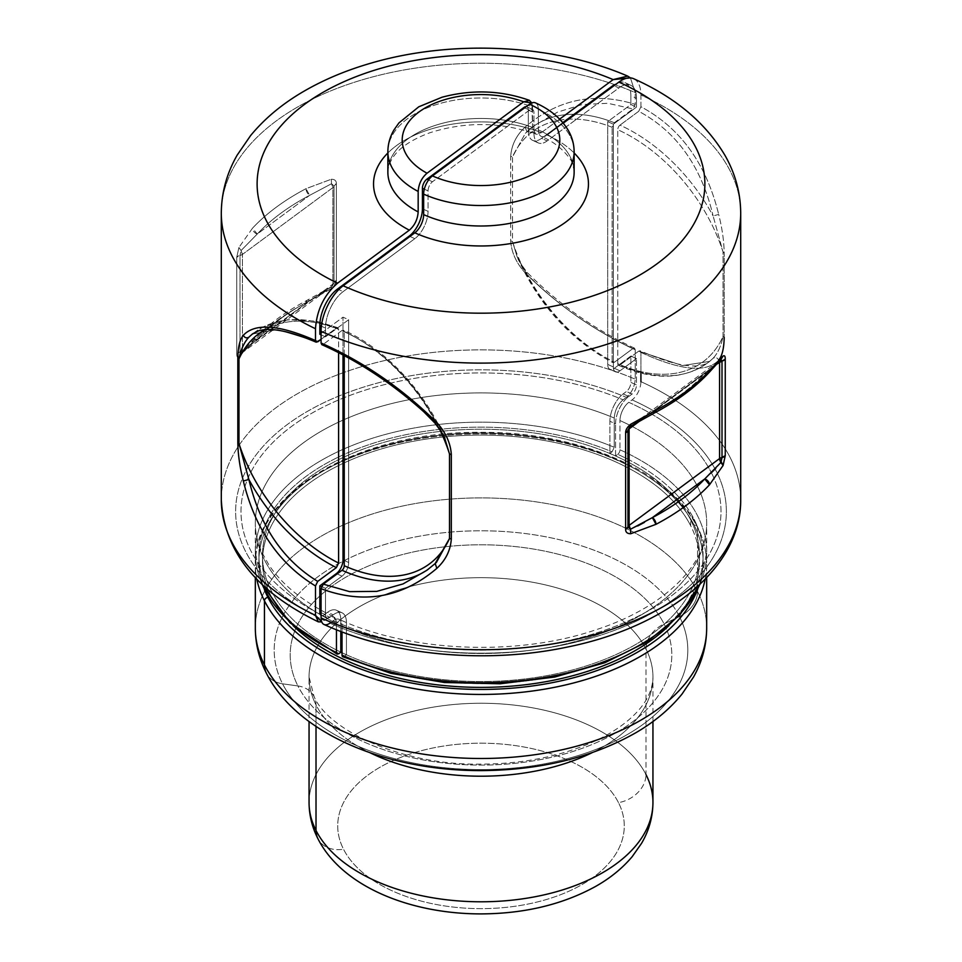 <?xml version="1.0" encoding="UTF-8"?>
<svg xmlns="http://www.w3.org/2000/svg" width="962" height="962" viewBox="0 0 962 962"><rect width="100%" height="100%" fill="white"/><g stroke="black" fill="none" stroke-linecap="round" stroke-linejoin="round"><path stroke-width="0.72" stroke-dasharray="4.81 3.61" d="M242.436 350.926L332.9 284.103L332.9 187.578L242.436 254.413L242.436 350.926L242.436 254.413A5.375 3.102 180 0 1 239.995 255.423L239.995 351.948A5.375 3.102 0 0 0 242.436 350.926L239.995 351.948L241.39 353.343A5.375 3.451 53.5 0 1 241.065 353.547L242.436 350.926A5.375 3.451 53.5 0 1 241.39 353.343L257.239 339.345L309.632 300.637L331.529 286.712A5.375 3.451 -126.5 0 0 331.866 286.508A5.375 3.451 -126.5 0 0 332.9 284.103L242.436 350.926M240.284 353.523L241.065 353.547L239.995 351.948L239.995 255.423L242.436 254.413L332.9 187.578L332.9 284.103L331.529 286.712L332.9 284.103A5.375 3.102 0 0 0 334.018 282.491L334.018 185.979A5.375 3.102 180 0 1 332.9 187.578L334.018 185.979L331.529 183.73L332.9 187.578A5.375 3.451 -126.5 0 0 331.529 183.73L309.632 195.346L257.239 234.043L241.065 250.553A5.375 3.451 53.5 0 1 242.436 254.413L241.065 250.553L239.995 255.423L241.065 250.553L238.913 247.487L236.748 257.299L239.995 255.423A5.375 3.102 0 0 0 236.748 257.299L236.748 353.812A5.375 3.102 180 0 1 239.995 351.948L236.748 353.812C236.712 356.758 237.434 357.804 238.913 356.95L240.055 354.341L241.065 353.547L239.526 356.373L252.513 342.256L253.319 340.055L257.239 339.345L241.065 353.547M241.39 353.343L331.866 286.508L309.632 300.637A254.329 146.837 0 0 0 257.239 339.345A5.375 3.86 -136.9 0 0 253.319 340.055A5.375 3.86 -136.9 0 0 252.513 342.256A259.704 149.94 180 0 1 306.012 302.741A5.375 2.958 62.2 0 1 307.131 300.276A5.375 2.958 62.2 0 1 309.632 300.637L307.131 300.276L306.012 302.741L331.289 288.708L331.397 286.784L331.289 288.708C334.716 285.93 336.411 283.105 336.375 280.219L331.529 286.712M336.375 280.219L336.375 183.694A5.375 3.102 0 0 0 334.018 185.979L334.018 282.491A5.375 3.102 180 0 1 336.375 280.219L334.091 286.099L332.118 288.107L306.012 302.741A259.704 149.94 0 0 0 252.513 342.256L238.913 356.95C237.434 357.804 236.712 356.758 236.748 353.812L236.748 257.299L238.913 247.487L241.065 250.553L257.239 234.043A254.329 146.837 180 0 1 309.632 195.346L331.529 183.73L334.018 185.979L336.375 183.694C336.411 180.76 334.716 179.269 331.289 179.245L331.529 183.73L331.289 179.245L306.012 188.672L309.632 195.346A5.375 2.958 62.2 0 1 306.012 188.672A259.704 149.94 0 0 0 252.513 228.186A5.375 3.86 -136.9 0 0 257.239 234.043L309.632 195.346A254.329 146.837 0 0 0 257.239 234.043L252.513 228.186L238.913 247.487L252.513 228.186A259.704 149.94 180 0 1 306.012 188.672L331.289 179.245C334.716 179.269 336.411 180.76 336.375 183.694L336.375 280.219M309.632 300.637L257.239 339.345A254.329 146.837 180 0 1 309.632 300.637M525.144 272.835L527.176 272.45L526.815 274.158L517.123 256.722L512.493 241.45L510.69 241.017C511.459 252.381 516.269 262.987 525.144 272.835C557.744 305.243 594.432 330.892 635.221 349.783L634.499 348.148L633.008 348.484L614.321 362.289A146.861 94.48 53.5 0 1 526.815 274.158C558.357 305.519 593.758 330.291 633.008 348.484C593.758 330.291 558.357 305.519 526.815 274.158A146.861 94.48 -126.5 0 0 614.321 362.289L612.818 362.614L612.121 360.99A143.278 92.184 53.5 0 1 512.493 241.45L512.493 156.926L525.336 133.309L526.923 131.806L525.144 127.092C516.269 135.341 511.459 145.142 510.69 156.505L512.493 156.926A3.583 2.068 0 0 0 510.69 156.505L510.69 241.017A3.583 2.068 180 0 1 512.493 241.45L517.123 256.722L526.815 274.158L527.176 272.45L525.144 272.835C516.281 262.987 511.459 252.381 510.69 241.017L510.69 156.505C511.459 145.142 516.269 135.341 525.144 127.092L526.815 131.89A146.861 94.48 53.5 0 1 532.707 126.936A146.861 94.48 53.5 0 1 614.321 122.739L633.008 108.934L607.84 103.295L582.202 104.557L557.551 112.121L535.137 125.132L525.336 133.309L512.493 156.926A143.278 92.184 53.5 0 1 612.121 127.297L614.321 122.739A146.861 94.48 -126.5 0 0 532.707 126.936A146.861 94.48 -126.5 0 0 526.815 131.89L535.137 125.132L557.551 112.121L582.202 104.557L607.84 103.295L633.008 108.934L635.221 104.377C594.432 91.679 557.732 99.254 525.144 127.092C557.744 99.242 594.432 91.679 635.221 104.377L635.221 92.544A259.704 149.94 0 0 0 363.961 79.329A259.704 149.94 0 0 0 221.296 213.179A259.704 149.94 180 0 1 363.961 79.329A259.704 149.94 180 0 1 635.221 92.544L630.435 77.886L635.221 92.544L635.221 104.377L633.008 108.934L614.321 122.739L612.121 127.297A143.278 92.184 -126.5 0 0 512.493 156.926L512.493 241.45A143.278 92.184 -126.5 0 0 612.121 360.99L612.121 127.297L612.121 360.99L614.321 362.289L633.008 348.484L635.221 349.783C594.432 330.892 557.744 305.243 525.144 272.835M237.818 442.592L238.961 443.506M336.387 328.054L337.818 327.693L338.588 329.353A143.278 92.184 -126.5 0 0 264.995 329.665A143.278 92.184 53.5 0 1 338.588 329.353L338.588 352.777L338.588 329.353L336.387 328.054A146.861 94.48 -126.5 0 0 316.053 321.801A146.861 94.48 53.5 0 1 336.387 328.054L321.08 339.37L336.387 328.054M253.234 333.417A146.861 94.48 53.5 0 1 254.774 332.239A146.861 94.48 53.5 0 1 263.011 327.116A146.861 94.48 53.5 0 1 316.053 321.801A146.861 94.48 -126.5 0 0 263.011 327.116A146.861 94.48 -126.5 0 0 254.774 332.239A146.861 94.48 -126.5 0 0 253.234 333.417M317.7 341.859L277.573 329.593L252.333 334.042L277.573 329.593L317.7 341.859M221.296 499.807A259.704 149.94 180 0 1 239.225 445.057A259.704 149.94 180 0 1 635.221 379.172L635.221 349.783L635.221 379.172A259.704 149.94 0 0 0 239.225 445.057A259.704 149.94 0 0 0 221.296 499.807M321.08 614.826A239.995 138.564 0 0 0 327.633 618.085L324.314 620.526A245.37 141.667 180 0 1 315.512 616.101A245.37 141.667 180 0 1 245.851 471.031A245.37 141.667 180 0 1 626.394 397.39C631.745 392.736 634.692 386.664 635.221 379.172C634.692 386.664 631.745 392.736 626.394 397.39A245.37 141.667 0 0 0 245.851 471.031A245.37 141.667 0 0 0 315.512 616.101A245.37 141.667 0 0 0 324.314 620.526L327.633 618.085A239.995 138.564 180 0 1 244.901 486.628A239.995 138.564 180 0 1 623.075 399.831L626.394 397.39L623.075 399.831A239.995 138.564 0 0 0 244.901 486.628A239.995 138.564 0 0 0 320.322 614.429M559.631 119.132L541.378 132.612A107.467 62.037 0 0 0 387.866 152.982A107.467 62.037 180 0 1 541.378 132.612L535.654 134.055L532.539 127.441A93.134 53.776 0 0 0 436.988 124.844A93.134 53.776 0 0 0 387.866 172.234A93.134 53.776 180 0 1 436.988 124.844A93.134 53.776 180 0 1 532.539 127.441L532.539 106.974A93.134 53.776 0 0 0 436.988 104.365A93.134 53.776 0 0 0 387.866 151.755A93.134 53.776 180 0 1 436.988 104.365A93.134 53.776 180 0 1 532.539 106.974L531.83 102.91L532.539 127.441C533.068 134.163 536.014 135.882 541.378 132.612L559.631 119.132M614.249 418.049C614.778 410.558 617.724 404.485 623.075 399.831C617.724 404.485 614.778 410.558 614.249 418.049A225.673 130.291 0 0 0 378.884 407.022A225.673 130.291 0 0 0 255.327 523.208A225.673 130.291 180 0 1 378.884 407.022A225.673 130.291 180 0 1 614.249 418.049L614.249 447.306L614.249 418.049M336.459 623.256A225.673 130.291 180 0 1 255.327 523.208A225.673 130.291 0 0 0 336.459 623.256L336.459 629.761L336.459 623.256C335.93 616.546 332.996 614.814 327.633 618.085L333.61 616.762L336.459 623.256M262.289 584.571A225.673 130.291 180 0 1 255.327 552.453A225.673 130.291 180 0 1 378.884 436.267A225.673 130.291 180 0 1 614.249 447.306A225.673 130.291 0 0 0 378.884 436.267A225.673 130.291 0 0 0 255.327 552.453A225.673 130.291 0 0 0 262.289 584.571M338.66 653.799A222.09 128.223 180 0 1 306.012 476.418A222.09 128.223 180 0 1 612.048 451.851L614.249 447.306L612.048 451.851L609.908 453.427L609.908 421.26A21.489 10.81 -65.7 0 1 623.148 393.939L626.454 391.486A7.167 3.607 114.3 0 0 630.868 382.383L630.868 356.06L614.321 368.278A10.75 5.399 -65.7 0 1 607.707 364.394L607.707 121.633L630.868 104.533L630.868 95.755A28.656 14.406 114.3 0 0 613.215 85.39A28.656 14.406 -65.7 0 1 625.011 82.672A28.656 14.406 -65.7 0 1 630.868 95.755L636.507 98.304A28.656 14.406 114.3 0 0 630.651 85.221A28.656 14.406 114.3 0 0 618.867 87.939L547.174 140.897A21.489 10.81 -65.7 0 1 538.335 142.941A21.489 10.81 -65.7 0 1 533.934 133.129L533.934 112.65A7.167 3.607 114.3 0 0 532.479 109.379A7.167 3.607 114.3 0 0 529.533 110.065L432.467 181.758A7.167 3.607 114.3 0 0 428.066 190.861L428.066 211.339A21.489 10.81 -65.7 0 1 414.826 238.66L343.133 291.618A28.656 14.406 114.3 0 0 325.493 328.054L325.493 336.832L348.653 319.721L343.001 317.171L343.001 355.086L343.001 317.171L319.841 334.283L343.001 317.171L348.653 319.721L348.653 562.481A10.75 5.399 -65.7 0 1 342.027 576.142L325.493 588.359L325.493 614.682A7.167 3.607 114.3 0 0 326.948 617.953A7.167 3.607 114.3 0 0 329.906 617.279L333.213 614.826A21.489 10.81 -65.7 0 1 342.051 612.782A21.489 10.81 -65.7 0 1 346.44 622.606L340.801 620.057L340.801 631.457L340.801 620.057A21.489 10.81 114.3 0 0 336.399 610.245A21.489 10.81 114.3 0 0 327.561 612.277A21.489 10.81 -65.7 0 1 340.801 620.057L346.44 622.606L346.44 654.773L344.24 656.409A222.09 128.223 0 0 0 655.988 634.331A222.09 128.223 0 0 0 617.76 454.353L615.56 455.976A218.506 126.154 180 0 1 690.668 519.865A218.506 126.154 180 0 1 603.727 659.752A218.506 126.154 180 0 1 346.44 654.773A218.506 126.154 180 0 1 271.332 590.896A218.506 126.154 180 0 1 358.273 450.998A218.506 126.154 180 0 1 615.56 455.976L609.908 453.427L612.048 451.851A222.09 128.223 0 0 0 306.012 476.418A222.09 128.223 0 0 0 338.66 653.799M324.254 614.73L327.561 612.277L333.213 614.826L327.561 612.277L324.254 614.73L329.906 617.279L324.254 614.73A7.167 3.607 -65.7 0 1 321.308 615.403A7.167 3.607 -65.7 0 1 321.08 615.283A7.167 3.607 114.3 0 0 324.254 614.73M528.294 110.101A7.167 3.607 114.3 0 0 526.19 106.674A7.167 3.607 -65.7 0 1 526.827 106.83A7.167 3.607 -65.7 0 1 528.294 110.101L533.934 112.65L528.294 110.101L528.294 130.579L528.294 110.101M541.534 138.348A21.489 10.81 -65.7 0 1 528.294 130.579L533.934 133.129L528.294 130.579A21.489 10.81 114.3 0 0 532.695 140.392A21.489 10.81 114.3 0 0 541.534 138.348L547.174 140.897L541.534 138.348L562.818 122.619L541.534 138.348M342.027 652.789L346.44 654.773L342.027 652.789M321.08 612.698L325.493 614.682L321.08 612.698M321.536 586.579L325.493 588.359L321.536 586.579M337.121 573.917L342.027 576.142L337.121 573.917M344.24 560.485L348.653 562.481L344.24 560.485M613.347 366.943L607.707 364.394A10.75 5.399 114.3 0 0 609.908 369.3A10.75 5.399 114.3 0 0 614.321 368.278L619.973 370.827A10.75 5.399 -65.7 0 1 615.548 371.849A10.75 5.399 -65.7 0 1 613.347 366.943L613.347 124.182L636.507 107.071L636.507 98.304L630.868 95.755L630.868 104.533L636.507 107.071L630.868 104.533L607.707 121.633L613.347 124.182L607.707 121.633L607.707 364.394L613.347 366.943A10.75 5.399 114.3 0 0 619.973 370.827L614.321 368.278L630.868 356.06L636.507 358.61L619.973 370.827L636.507 358.61L630.868 356.06L630.868 382.383L636.507 384.932L636.507 358.61L636.507 384.932L630.868 382.383A7.167 3.607 -65.7 0 1 626.454 391.486L632.094 394.035A7.167 3.607 114.3 0 0 636.507 384.932A7.167 3.607 -65.7 0 1 632.094 394.035L626.454 391.486L623.148 393.939L628.787 396.476L632.094 394.035L628.787 396.476L623.148 393.939A21.489 10.81 114.3 0 0 609.908 421.26L615.56 423.809A21.489 10.81 -65.7 0 1 628.787 396.476A21.489 10.81 114.3 0 0 615.56 423.809L609.908 421.26L609.908 453.427L615.56 455.976L615.56 423.809L615.56 455.976L617.76 454.353A222.09 128.223 180 0 1 655.988 634.331A222.09 128.223 180 0 1 344.24 656.409A3.583 1.804 -65.7 0 1 342.761 656.745A3.583 1.804 114.3 0 0 344.24 656.409L346.44 654.773L346.44 622.606A21.489 10.81 114.3 0 0 333.213 614.826L329.906 617.279A7.167 3.607 -65.7 0 1 325.493 614.682L325.493 588.359L342.027 576.142A10.75 5.399 114.3 0 0 348.653 562.481L348.653 319.721L325.493 336.832L321.08 334.836L325.493 336.832L325.493 328.054L321.392 326.202L325.493 328.054A28.656 14.406 -65.7 0 1 343.133 291.618L338.72 289.622L343.133 291.618L414.826 238.66L409.908 236.448L414.826 238.66A21.489 10.81 114.3 0 0 428.066 211.339L423.653 209.343L428.066 211.339L428.066 190.861L424.314 189.177L428.066 190.861A7.167 3.607 -65.7 0 1 432.467 181.758L428.571 179.99L432.467 181.758L529.533 110.065L524.615 107.84L529.533 110.065A7.167 3.607 -65.7 0 1 533.934 112.65L533.934 133.129A21.489 10.81 114.3 0 0 547.174 140.897L618.867 87.939L613.948 85.714L618.867 87.939A28.656 14.406 -65.7 0 1 636.507 98.304L636.507 107.071L613.347 124.182L613.347 366.943M641.281 419.889L716.51 364.309L641.281 419.889M721.308 359.235L704.761 373.641L653.294 411.664L704.761 373.641L720.935 359.439A5.375 3.451 -126.5 0 0 720.61 359.644A5.375 3.451 -126.5 0 0 719.78 360.762L721.704 359.451M708.741 372.859L708.681 372.931A5.375 3.86 43.1 0 1 704.761 373.641A254.329 146.837 180 0 1 652.368 412.337L630.471 426.274L627.982 430.495L629.557 427.104A5.375 3.451 53.5 0 1 630.134 426.479A5.375 3.451 53.5 0 1 630.471 426.274L652.368 412.337A5.375 2.958 -117.8 0 0 654.809 412.746L652.368 412.337A254.329 146.837 0 0 0 704.761 373.641L708.79 372.799M720.935 462.433L715.788 468.338M710.882 473.292L704.761 478.932M652.368 517.628L644.408 522.378M637.722 525.961L630.471 529.256M628.042 429.81L630.134 426.479L720.935 359.439M633.597 78.692A35.822 18.013 -65.7 0 1 640.92 95.046A259.704 149.94 180 0 1 740.704 213.179A259.704 149.94 0 0 0 640.92 95.046L640.92 106.746C680.374 127.874 706.3 163.756 718.674 214.418C706.3 163.768 680.374 127.874 640.92 106.746L638.72 111.291C676.671 131.686 701.466 166.57 713.119 215.957A146.861 94.48 -126.5 0 0 619.973 125.144A3.583 1.804 114.3 0 0 617.76 129.702A143.278 92.184 53.5 0 1 723.039 251.936L713.119 215.957L718.674 214.418C722.173 228.247 724.001 241.053 724.182 252.838L724.182 337.349L724.182 252.838A3.583 2.068 0 0 0 723.039 251.936L724.182 252.838C724.001 241.053 722.173 228.247 718.674 214.418L713.119 215.957L723.039 251.936L723.039 336.447A3.583 2.068 180 0 1 724.182 337.349L723.039 336.447C721.103 345.995 717.796 353.258 713.119 358.237C715.5 356.986 717.351 357.623 718.674 360.161C717.351 357.623 715.5 356.986 713.119 358.237L709.667 361.399L682.467 365.572L638.72 351.13L640.187 350.781L640.92 352.417C680.374 370.562 706.3 373.148 718.674 360.161C706.3 373.148 680.374 370.562 640.92 352.417L640.92 381.673A14.334 7.203 -65.7 0 1 632.094 399.891L628.787 402.332A14.334 7.203 114.3 0 0 619.973 420.55L619.973 449.795A3.583 1.804 -65.7 0 1 617.76 454.353A3.583 1.804 114.3 0 0 619.973 449.795A225.673 130.291 180 0 1 706.673 552.453A225.673 130.291 0 0 0 619.973 449.795L619.973 420.55A225.673 130.291 180 0 1 629.581 425.132A225.673 130.291 0 0 0 619.973 420.55A14.334 7.203 -65.7 0 1 628.787 402.332A239.995 138.564 180 0 1 711.423 472.763A239.995 138.564 0 0 0 628.787 402.332L632.094 399.891A245.37 141.667 180 0 1 715.103 469.059A245.37 141.667 0 0 0 632.094 399.891A14.334 7.203 114.3 0 0 640.92 381.673A259.704 149.94 180 0 1 740.704 499.807A259.704 149.94 0 0 0 640.92 381.673M435.185 421.272A146.861 94.48 -126.5 0 0 342.027 330.459A146.861 94.48 53.5 0 1 435.185 421.272L444.805 438.552L435.185 421.272L434.824 422.979L435.185 421.272C401.575 388.107 364.273 362.458 323.28 344.312L321.813 344.649M449.507 538.504L451.31 538.924M713.119 358.237A146.861 94.48 53.5 0 1 707.226 363.191A146.861 94.48 53.5 0 1 619.973 364.983L638.72 351.13L682.467 365.572L709.667 361.399L713.119 358.237C717.796 353.258 721.103 345.995 723.039 336.447A143.278 92.184 53.5 0 1 617.76 363.684A3.583 1.804 114.3 0 0 618.494 365.32A3.583 1.804 114.3 0 0 619.973 364.983A146.861 94.48 -126.5 0 0 707.226 363.191A146.861 94.48 -126.5 0 0 713.119 358.237M640.92 373.172L640.92 352.417L638.72 351.13L619.973 364.983A3.583 1.804 -65.7 0 1 617.76 363.684L617.76 129.702L617.76 363.684A143.278 92.184 -126.5 0 0 723.039 336.447L723.039 251.936A143.278 92.184 -126.5 0 0 617.76 129.702A3.583 1.804 -65.7 0 1 619.973 125.144A146.861 94.48 53.5 0 1 713.119 215.957C701.466 166.57 676.671 131.686 638.72 111.291L619.973 125.144L638.72 111.291L640.92 106.746L640.92 95.046A35.822 18.013 114.3 0 0 618.867 82.095M699.711 584.571A225.673 130.291 0 0 0 706.673 552.453A225.673 130.291 180 0 1 699.711 584.571M329.906 623.123L333.213 620.682A14.334 7.203 -65.7 0 1 342.027 625.865L342.027 631.926L342.027 625.865A225.673 130.291 0 0 0 579.906 640.307A225.673 130.291 0 0 0 706.673 523.208A225.673 130.291 0 0 0 629.581 425.132A225.673 130.291 180 0 1 706.673 523.208A225.673 130.291 180 0 1 579.906 640.307A225.673 130.291 180 0 1 342.027 625.865A14.334 7.203 114.3 0 0 339.105 619.324A14.334 7.203 114.3 0 0 333.213 620.682A239.995 138.564 0 0 0 610.81 628.054A239.995 138.564 0 0 0 714.369 479.16A239.995 138.564 0 0 0 711.423 472.763A239.995 138.564 180 0 1 714.369 479.16A239.995 138.564 180 0 1 610.81 628.054A239.995 138.564 180 0 1 333.213 620.682L329.906 623.123A245.37 141.667 0 0 0 620.731 627.958A245.37 141.667 0 0 0 715.103 469.059A245.37 141.667 180 0 1 620.731 627.958A245.37 141.667 180 0 1 329.906 623.123A14.334 7.203 -65.7 0 1 324.002 624.482M724.182 337.349C724.001 348.292 722.173 355.892 718.674 360.161M547.174 135.041A107.467 62.037 180 0 1 574.134 152.982A107.467 62.037 0 0 0 547.174 135.041L563.263 123.16L547.174 135.041A14.334 7.203 -65.7 0 1 538.347 129.87A14.334 7.203 114.3 0 0 541.281 136.412A14.334 7.203 114.3 0 0 547.174 135.041M574.134 172.234A93.134 53.776 0 0 0 538.347 129.87A93.134 53.776 180 0 1 574.134 172.234C573.316 165.452 571.945 161.015 570.009 158.898C562.698 148.797 553.114 141.306 541.281 136.412M574.134 151.755A93.134 53.776 0 0 0 538.347 109.391L538.347 129.87L538.347 109.391A93.134 53.776 180 0 1 574.134 151.755M535.425 102.85A14.334 7.203 -65.7 0 1 538.347 109.391A14.334 7.203 114.3 0 0 529.533 104.209M342.027 330.459L323.28 344.312L342.027 330.459A3.583 1.804 -65.7 0 1 344.24 331.758A3.583 1.804 114.3 0 0 343.506 330.122A3.583 1.804 114.3 0 0 342.027 330.459M439.393 428.715A143.278 92.184 -126.5 0 0 344.24 331.758A143.278 92.184 53.5 0 1 439.393 428.715M436.471 562.325L435.185 563.54A146.861 94.48 53.5 0 1 429.292 568.506A146.861 94.48 53.5 0 1 428.27 569.251A146.861 94.48 -126.5 0 0 429.292 568.506A146.861 94.48 -126.5 0 0 435.185 563.54L426.863 570.298L436.664 562.133M344.24 355.748L344.24 331.758L344.24 355.748M618.482 802.633A143.278 82.72 0 0 0 440.656 746.536A143.278 82.72 0 0 0 343.518 849.206A143.278 82.72 0 0 0 521.344 905.29A143.278 82.72 0 0 0 618.482 802.633A143.278 82.72 180 0 1 521.344 905.29A143.278 82.72 180 0 1 343.518 849.206A28.656 22.451 -26.9 0 1 317.965 838.792A28.656 22.451 153.1 0 0 343.518 849.206A143.278 82.72 180 0 1 440.656 746.536A143.278 82.72 180 0 1 618.482 802.633A28.656 22.451 153.1 0 0 645.983 774.566A28.656 22.451 -26.9 0 1 618.482 802.633M645.983 774.566A171.945 99.266 0 0 0 456.553 704.256A171.945 99.266 0 0 0 309.055 802.524A171.945 99.266 180 0 1 456.553 704.256A171.945 99.266 180 0 1 645.983 774.566L645.983 648.989A171.945 99.266 0 0 0 456.553 578.679A171.945 99.266 0 0 0 309.055 676.935A171.945 99.266 0 0 0 316.017 704.881L316.017 726.394L316.017 704.881A171.945 99.266 0 0 0 369.841 752.669A171.945 99.266 180 0 1 316.017 704.881A28.656 22.451 153.1 0 0 314.069 696.56A28.656 22.451 153.1 0 0 297.919 685.954A190.801 110.149 0 0 0 534.716 760.641A190.801 110.149 0 0 0 664.081 623.929A28.656 22.451 153.1 0 0 645.983 648.989L645.983 774.566A171.945 99.266 180 0 1 652.945 802.524M592.159 752.669A171.945 99.266 0 0 0 652.945 676.935A171.945 99.266 0 0 0 645.983 648.989A171.945 99.266 180 0 1 652.945 676.935A171.945 99.266 180 0 1 592.159 752.669M645.983 648.989A28.656 22.451 -26.9 0 1 664.081 623.929A190.801 110.149 0 0 0 446.981 546.56A190.801 110.149 0 0 0 297.919 685.954A28.656 22.451 -26.9 0 1 314.069 696.56A28.656 22.451 -26.9 0 1 316.017 704.881A171.945 99.266 180 0 1 309.055 676.935A171.945 99.266 180 0 1 456.553 578.679A171.945 99.266 180 0 1 645.983 648.989M679.449 616.57A206.818 119.408 0 0 0 338.552 563.624A206.818 119.408 0 0 0 282.551 683.802L297.919 685.954A190.801 110.149 180 0 1 446.981 546.56A190.801 110.149 180 0 1 664.081 623.929L679.449 616.57L664.081 623.929A190.801 110.149 180 0 1 534.716 760.641A190.801 110.149 180 0 1 297.919 685.954L282.551 683.802A206.818 119.408 0 0 0 539.225 764.754A206.818 119.408 0 0 0 679.449 616.57A206.818 119.408 180 0 1 539.225 764.754A206.818 119.408 180 0 1 282.551 683.802A28.656 22.451 -26.9 0 1 266.402 673.208A28.656 22.451 153.1 0 0 282.551 683.802A206.818 119.408 180 0 1 338.552 563.624A206.818 119.408 180 0 1 679.449 616.57A28.656 22.451 153.1 0 0 697.546 591.522A28.656 22.451 -26.9 0 1 679.449 616.57M706.673 628.198A225.673 130.291 0 0 0 697.546 591.522A225.673 130.291 0 0 0 448.905 499.23A225.673 130.291 0 0 0 255.327 628.198A225.673 130.291 180 0 1 448.905 499.23A225.673 130.291 180 0 1 697.546 591.522L697.546 527.465A225.673 130.291 0 0 0 448.905 435.185A225.673 130.291 0 0 0 255.327 564.153A225.673 130.291 0 0 0 256.842 579.22A225.673 130.291 180 0 1 255.327 564.153A225.673 130.291 180 0 1 448.905 435.185A225.673 130.291 180 0 1 697.546 527.465L697.546 591.522A225.673 130.291 180 0 1 706.673 628.198L706.673 628.198M705.158 579.22A225.673 130.291 0 0 0 706.673 564.153A225.673 130.291 0 0 0 697.546 527.465A225.673 130.291 180 0 1 706.673 564.153A225.673 130.291 180 0 1 705.158 579.22M697.57 589.646A222.09 128.223 0 0 0 694.107 525.132A3.583 2.802 -26.9 0 1 697.294 526.43A3.583 2.802 -26.9 0 1 697.546 527.465A3.583 2.802 153.1 0 0 697.294 526.43A3.583 2.802 153.1 0 0 694.107 525.132A222.09 128.223 0 0 0 425.096 437.133A222.09 128.223 0 0 0 264.43 589.646A222.09 128.223 180 0 1 425.096 437.133A222.09 128.223 180 0 1 694.107 525.132A222.09 128.223 180 0 1 697.57 589.646M271.332 596.741A218.506 126.154 0 0 0 293.097 625.613A218.506 126.154 180 0 1 271.332 596.741A218.506 126.154 180 0 1 262.494 561.231A218.506 126.154 180 0 1 449.927 436.351A218.506 126.154 180 0 1 690.668 525.709A218.506 126.154 0 0 0 419.48 440.175A218.506 126.154 0 0 0 271.332 596.741L271.332 590.896L271.332 596.741M668.903 625.613A218.506 126.154 0 0 0 690.668 525.709L690.668 519.865A218.506 126.154 0 0 0 615.56 455.976A218.506 126.154 0 0 0 385.233 441.991A218.506 126.154 0 0 0 262.494 555.375A218.506 126.154 0 0 0 271.332 590.896A218.506 126.154 0 0 0 346.44 654.773A218.506 126.154 0 0 0 576.767 668.77A218.506 126.154 0 0 0 699.506 555.375A218.506 126.154 0 0 0 690.668 519.865L690.668 525.709A218.506 126.154 180 0 1 699.506 561.231A218.506 126.154 180 0 1 668.903 625.613M331.866 286.508L333.958 283.165L331.397 286.784L307.131 300.276C285.425 311.712 267.496 324.976 253.319 340.055L240.885 353.679M634.499 348.148C594.636 329.605 558.862 304.365 527.176 272.45C520.286 263.335 516.931 258.093 517.123 256.722C538.359 304.545 570.262 339.839 612.818 362.614M526.923 131.806L535.137 125.132L526.923 131.806M337.818 327.693L316.149 321.164L287.806 319.685L262.951 327.116L252.333 334.042M387.866 172.234C388.901 156 402.85 142.869 429.701 132.816C465.5 121.416 500.817 121.825 535.654 134.055M261.941 584.235L255.327 552.453L255.327 523.208C255.315 532.972 257.515 542.736 261.941 552.513L268.999 565.103C282.215 584.908 303.751 602.128 333.61 616.762M342.051 612.782L336.399 610.245M321.308 615.403L326.948 617.953M615.548 371.849L609.908 369.3M526.827 106.83L532.479 109.379M538.335 142.941L532.695 140.392M625.011 82.672L630.651 85.221M618.494 365.32C653.463 380.531 683.032 379.822 707.226 363.191L709.667 361.399C699.158 370.033 675.997 366.498 640.187 350.781M700.059 584.235L706.673 552.453L706.673 523.208C707.984 562.698 666.149 606.986 596.26 629.677C517.664 656.721 409.968 652.284 339.105 619.324M444.877 438.72C425.613 391.871 385.233 348.545 343.506 330.122M652.945 721.524L652.945 676.935C652.621 693.927 642.496 709.884 622.57 724.795C604.268 738.479 580.23 748.953 550.432 756.216C528.342 761.423 505.242 764.044 481.144 764.093C402.393 765.764 328.078 730.146 314.069 696.56L309.055 676.935L309.055 721.524M706.673 577.645L706.673 564.153C706.649 551.262 703.523 538.696 697.294 526.43C670.586 471.043 577.549 431.337 480.122 432.347C360.51 430.976 252.717 492.616 255.327 564.153L255.327 577.645M262.494 555.375L262.494 561.231M699.506 555.375L699.506 561.231"/><path stroke-width="1.44" d="M238.961 443.506L248.881 479.473L243.326 481.012C239.827 467.195 237.999 454.389 237.818 442.592L237.818 358.08C237.999 347.15 239.827 339.55 243.326 335.281C244.649 337.806 246.5 338.444 248.881 337.205C244.204 342.183 240.897 349.447 238.961 358.982L237.818 358.08A3.583 2.068 0 0 0 238.961 358.982L238.961 443.506A3.583 2.068 180 0 1 237.818 442.592C237.999 454.389 239.827 467.195 243.326 481.012L248.881 479.473L238.961 443.506A143.278 92.184 -126.5 0 0 338.588 563.047L336.387 567.604A146.861 94.48 53.5 0 1 248.881 479.473C259.884 526.01 282.816 559.98 317.7 581.397L315.488 585.966C279.088 563.828 255.038 528.847 243.326 481.012C255.038 528.847 279.088 563.828 315.488 585.966L315.488 615.355A259.704 149.94 180 0 1 221.296 499.807A259.704 149.94 0 0 0 315.488 615.355L318.35 621.861L321.753 621.921L315.488 615.355L315.488 585.966L317.7 581.397C282.816 559.98 259.884 526.01 248.881 479.473A146.861 94.48 -126.5 0 0 336.387 567.604L317.7 581.397L336.387 567.604L338.588 563.047A143.278 92.184 53.5 0 1 238.961 443.506L238.961 358.982C240.897 349.447 244.204 342.183 248.881 337.205A146.861 94.48 53.5 0 1 253.234 333.417A146.861 94.48 -126.5 0 0 248.881 337.205C246.5 338.444 244.649 337.806 243.326 335.281C255.038 322.859 279.088 324.615 315.488 340.56L316.245 342.207L321.08 339.37L317.7 341.859L315.488 340.56C279.088 324.615 255.038 322.859 243.326 335.281C239.827 339.55 237.999 347.15 237.818 358.08L237.818 442.592M264.995 329.665A143.278 92.184 -126.5 0 0 238.961 358.982A143.278 92.184 53.5 0 1 264.995 329.665M252.333 334.042L248.881 337.205L252.333 334.042L258.141 331.048C269.757 327.044 289.129 330.76 316.245 342.207M627.705 76.106L613.155 79.593A223.881 129.257 0 0 0 304.605 104.329A223.881 129.257 0 0 0 337.566 283.177L409.331 230.158C414.694 225.505 417.64 219.432 418.169 211.929L418.169 191.45C418.698 183.946 421.657 177.862 427.032 173.208L523.689 101.816L427.032 173.208A78.812 45.503 180 0 1 418.903 112.037A78.812 45.503 180 0 1 523.689 101.816L531.83 102.91L529.401 100.361L523.689 101.816A78.812 45.503 0 0 0 418.903 112.037A78.812 45.503 0 0 0 427.032 173.208C421.657 177.862 418.698 183.946 418.169 191.45A93.134 53.776 180 0 1 387.866 151.755A93.134 53.776 0 0 0 418.169 191.45L418.169 211.929A93.134 53.776 180 0 1 387.866 172.234A93.134 53.776 0 0 0 418.169 211.929C417.64 219.432 414.694 225.505 409.331 230.158A107.467 62.037 180 0 1 387.866 152.982A107.467 62.037 0 0 0 409.331 230.158L337.566 283.177A223.881 129.257 180 0 1 304.605 104.329A223.881 129.257 180 0 1 613.155 79.593L630.435 77.886L627.705 76.106C553.463 44.096 452.032 39.226 370.574 63.264C346.104 70.346 323.893 79.678 303.92 91.258C282.455 103.692 264.67 118.494 250.565 135.63L237.193 155.086C226.743 173.352 221.452 192.713 221.296 213.179A259.704 149.94 0 0 0 315.488 328.727L315.488 340.56L315.488 328.727A259.704 149.94 180 0 1 221.296 213.179L221.296 499.807C223.966 551.01 256.313 591.69 318.35 621.861M613.155 79.593L559.631 119.132L613.155 79.593M320.322 614.429A239.995 138.564 0 0 0 321.08 614.826M336.459 652.513A225.673 130.291 180 0 1 262.289 584.571A225.673 130.291 0 0 0 336.459 652.513L337.169 654.136L338.66 653.799L336.459 652.513L336.459 629.761L336.459 652.513M337.566 283.177C324.158 294.805 316.799 309.992 315.488 328.727C316.799 309.992 324.158 294.805 337.566 283.177M338.588 352.777L338.588 563.047L338.588 352.777M340.801 652.224L338.66 653.799L340.801 652.224L342.027 652.789L340.801 652.224L340.801 631.457L340.801 652.224M319.841 612.133A7.167 3.607 114.3 0 0 321.08 615.283A7.167 3.607 -65.7 0 1 319.841 612.133L321.08 612.698L319.841 612.133L319.841 585.81L319.841 612.133M336.387 573.592L319.841 585.81L321.536 586.579L319.841 585.81L336.387 573.592L337.121 573.917L336.387 573.592A10.75 5.399 114.3 0 0 343.001 559.932A10.75 5.399 -65.7 0 1 336.387 573.592M343.001 355.086L343.001 559.932L344.24 560.485L343.001 559.932L343.001 355.086M319.841 325.505L319.841 334.283L321.08 334.836L319.841 334.283L319.841 325.505L321.392 326.202L319.841 325.505A28.656 14.406 -65.7 0 1 337.494 289.069A28.656 14.406 114.3 0 0 319.841 325.505M409.175 236.111L337.494 289.069L338.72 289.622L337.494 289.069L409.175 236.111L409.908 236.448L409.175 236.111A21.489 10.81 114.3 0 0 422.414 208.79A21.489 10.81 -65.7 0 1 409.175 236.111M422.414 188.324L422.414 208.79L423.653 209.343L422.414 208.79L422.414 188.324L424.314 189.177L422.414 188.324A7.167 3.607 -65.7 0 1 426.827 179.209A7.167 3.607 114.3 0 0 422.414 188.324M523.881 107.516L426.827 179.209L428.571 179.99L426.827 179.209L523.881 107.516L524.615 107.84L523.881 107.516A7.167 3.607 -65.7 0 1 526.19 106.674A7.167 3.607 114.3 0 0 523.881 107.516M613.215 85.39L562.818 122.619L613.215 85.39L613.948 85.714L613.215 85.39M704.761 478.932A5.375 3.86 43.1 0 1 709.487 484.8L704.761 478.932L720.935 462.433L722.005 457.563L722.005 361.039L720.935 359.439L722.005 361.039L716.51 364.309L719.564 362.049A5.375 3.102 180 0 1 722.005 361.039L722.005 457.563A5.375 3.102 0 0 0 719.564 458.573L629.1 525.408L629.1 428.884L641.281 419.889L629.1 428.884A5.375 3.451 53.5 0 1 629.557 427.104L627.982 430.495A5.375 3.102 180 0 1 629.1 428.884L629.1 525.408A5.375 3.102 0 0 0 627.982 527.008L627.982 430.495L627.982 527.008L629.1 525.408L630.471 529.256L627.982 527.008L630.471 529.256A5.375 3.451 53.5 0 1 629.1 525.408L719.564 458.573L719.564 362.049L719.564 458.573A5.375 3.451 -126.5 0 0 720.935 462.433L723.087 465.5L709.487 484.8A259.704 149.94 180 0 1 655.988 524.314A5.375 2.958 -117.8 0 0 652.368 517.628L704.761 478.932L652.368 517.628A254.329 146.837 0 0 0 704.761 478.932A254.329 146.837 180 0 1 652.368 517.628L655.988 524.314L630.711 533.742L630.471 529.256L652.368 517.628M719.564 362.049L719.78 360.762A5.375 3.451 -126.5 0 0 719.564 362.049M715.788 468.338L710.882 473.292M644.408 522.378L637.722 525.961M708.79 372.799L709.487 370.731L723.087 356.036L720.935 359.439L723.087 356.036C724.566 355.182 725.288 356.229 725.252 359.175L722.005 361.039A5.375 3.102 0 0 0 725.252 359.175L725.252 455.687L723.087 465.5L719.564 458.573L725.252 455.687A5.375 3.102 180 0 1 722.005 457.563L720.935 462.433M720.935 359.439L708.681 372.931C694.504 388.011 676.575 401.274 654.869 412.71A5.375 2.958 -117.8 0 0 655.988 410.245A259.704 149.94 0 0 0 709.487 370.731A5.375 3.86 43.1 0 1 708.681 372.931M718.674 360.161C722.173 355.892 724.001 348.292 724.182 337.349M630.471 529.256L630.711 533.742C627.284 533.718 625.589 532.226 625.625 529.28L627.982 527.008A5.375 3.102 180 0 1 625.625 529.28L625.625 432.768A5.375 3.102 0 0 0 627.982 430.495L625.625 432.768C625.589 429.882 627.284 427.056 630.711 424.278L630.603 426.202L630.711 424.278L655.988 410.245L654.869 412.71L630.603 426.202L628.042 429.81M444.817 438.588L444.877 438.72C445.069 437.337 441.714 432.094 434.824 422.979L423.905 411.904C391.955 383.213 357.924 360.798 321.813 344.649L321.08 343.013C363.612 361.868 402.212 388.395 436.856 422.607C402.212 388.395 363.612 361.868 321.08 343.013L321.08 331.313A259.704 149.94 0 0 0 594.829 347.943A259.704 149.94 0 0 0 740.704 213.179L740.704 499.807A259.704 149.94 180 0 1 594.829 634.571A259.704 149.94 180 0 1 321.08 617.941A259.704 149.94 0 0 0 594.829 634.571A259.704 149.94 0 0 0 740.704 499.807C741.329 568.386 666.474 627.368 566.546 647.222C485.99 664.225 391.811 655.519 324.002 624.482A14.334 7.203 -65.7 0 1 321.08 617.941L321.08 588.696C363.612 604.569 402.2 597.775 436.856 568.338C445.719 560.1 450.541 550.3 451.31 538.924L451.31 454.413C450.541 443.061 445.731 432.455 436.856 422.607L434.824 422.979L436.856 422.607C445.731 432.455 450.541 443.061 451.31 454.413L449.507 453.992L444.805 438.552L449.507 453.992A3.583 2.068 0 0 0 451.31 454.413L451.31 538.924C450.541 550.3 445.731 560.1 436.856 568.338L435.185 563.54L449.507 538.504L449.507 453.992A143.278 92.184 -126.5 0 0 439.393 428.715A143.278 92.184 53.5 0 1 449.507 453.992L449.507 538.504L436.471 562.325M329.906 623.123A14.334 7.203 114.3 0 1 321.08 617.941L321.08 588.696L323.28 584.138L342.027 570.286A146.861 94.48 -126.5 0 0 428.27 569.251A146.861 94.48 53.5 0 1 342.027 570.286L323.28 584.138L349.627 591.654L376.791 591.377L403.042 583.922L426.863 570.298L435.185 563.54L436.856 568.338C402.2 597.775 363.612 604.569 321.08 588.696L323.28 584.138L349.627 591.654L376.791 591.377L403.042 583.922L426.863 570.298L434.98 563.732M451.31 538.924A3.583 2.068 180 0 1 449.507 538.504A143.278 92.184 53.5 0 1 344.24 565.74A143.278 92.184 -126.5 0 0 449.507 538.504M342.761 656.745A3.583 1.804 -65.7 0 1 342.027 655.11A225.673 130.291 0 0 0 699.711 584.571A225.673 130.291 180 0 1 342.027 655.11L342.027 631.926L342.027 655.11A3.583 1.804 114.3 0 0 342.761 656.745L390.8 673.316L444.36 682.515L500.168 683.778L554.785 677.044L604.894 662.71L647.438 641.606L679.833 614.958L700.059 584.235M655.988 410.245L630.711 424.278C627.284 427.056 625.589 429.882 625.625 432.768L625.625 529.28C625.589 532.226 627.284 533.718 630.711 533.742L655.988 524.314A259.704 149.94 0 0 0 709.487 484.8L723.087 465.5L725.252 455.687L725.252 359.175C725.288 356.229 724.566 355.182 723.087 356.036L709.487 370.731A259.704 149.94 180 0 1 655.988 410.245M618.867 82.095L563.263 123.16L618.867 82.095A223.881 129.257 180 0 1 657.395 263.528A223.881 129.257 180 0 1 343.133 285.774A35.822 18.013 114.3 0 0 321.08 331.313A35.822 18.013 -65.7 0 1 343.133 285.774A223.881 129.257 0 0 0 657.395 263.528A223.881 129.257 0 0 0 618.867 82.095A35.822 18.013 -65.7 0 1 633.597 78.692C675.24 97.258 705.735 122.883 725.095 155.579C735.353 173.713 740.56 192.905 740.704 213.179A259.704 149.94 180 0 1 594.829 347.943A259.704 149.94 180 0 1 321.08 331.313L321.08 343.013L323.28 344.312C364.273 362.446 401.575 388.107 435.185 421.272M529.533 104.209L432.467 175.902L529.533 104.209A78.812 45.503 180 0 1 543.097 168.073A78.812 45.503 180 0 1 432.467 175.902A14.334 7.203 114.3 0 0 423.653 194.12L423.653 214.598A14.334 7.203 -65.7 0 1 414.826 232.816L343.133 285.774L414.826 232.816A107.467 62.037 0 0 0 551.442 230.784A107.467 62.037 0 0 0 574.134 152.982A107.467 62.037 180 0 1 551.442 230.784A107.467 62.037 180 0 1 414.826 232.816A14.334 7.203 114.3 0 0 423.653 214.598A93.134 53.776 0 0 0 521.825 220.563A93.134 53.776 0 0 0 574.134 172.234A93.134 53.776 180 0 1 521.825 220.563A93.134 53.776 180 0 1 423.653 214.598L423.653 194.12A93.134 53.776 0 0 0 521.825 200.084A93.134 53.776 0 0 0 574.134 151.755A93.134 53.776 180 0 1 521.825 200.084A93.134 53.776 180 0 1 423.653 194.12A14.334 7.203 -65.7 0 1 432.467 175.902A78.812 45.503 0 0 0 543.097 168.073A78.812 45.503 0 0 0 529.533 104.209A14.334 7.203 -65.7 0 1 535.425 102.85C550.192 109.427 561.111 118.542 568.169 130.207C572.089 136.965 574.073 144.144 574.134 151.755L574.134 172.234M342.027 570.286A3.583 1.804 114.3 0 0 344.24 565.74L344.24 355.748L344.24 565.74A3.583 1.804 -65.7 0 1 342.027 570.286M640.92 381.673L640.92 373.172M652.945 721.524L652.945 802.524A171.945 99.266 180 0 1 505.447 900.781A171.945 99.266 180 0 1 316.017 830.471L316.017 726.394L316.017 830.471A171.945 99.266 180 0 1 309.055 802.524A171.945 99.266 0 0 0 316.017 830.471A28.656 22.451 153.1 0 0 317.965 838.792A28.656 22.451 -26.9 0 1 316.017 830.471A171.945 99.266 0 0 0 505.447 900.781A171.945 99.266 0 0 0 652.945 802.524A171.945 99.266 0 0 0 645.983 774.566M369.841 752.669A171.945 99.266 0 0 0 592.159 752.669A171.945 99.266 180 0 1 369.841 752.669M264.454 664.886A225.673 130.291 0 0 0 513.095 757.166A225.673 130.291 0 0 0 706.673 628.198A225.673 130.291 180 0 1 513.095 757.166A225.673 130.291 180 0 1 264.454 664.886A28.656 22.451 153.1 0 0 266.402 673.208A28.656 22.451 -26.9 0 1 264.454 664.886A225.673 130.291 180 0 1 255.327 628.198A225.673 130.291 0 0 0 264.454 664.886L264.454 600.829L264.454 664.886M256.842 579.22A225.673 130.291 0 0 0 264.454 600.829A225.673 130.291 0 0 0 500.096 693.975A225.673 130.291 0 0 0 705.158 579.22A225.673 130.291 180 0 1 500.096 693.975A225.673 130.291 180 0 1 264.454 600.829A3.583 2.802 -26.9 0 1 267.893 597.33A222.09 128.223 0 0 0 487.866 689.381A222.09 128.223 0 0 0 697.57 589.646A222.09 128.223 180 0 1 487.866 689.381A222.09 128.223 180 0 1 267.893 597.33A3.583 2.802 153.1 0 0 264.454 600.829A225.673 130.291 180 0 1 256.842 579.22M264.43 589.646A222.09 128.223 0 0 0 267.893 597.33A222.09 128.223 180 0 1 264.43 589.646M293.097 625.613A218.506 126.154 0 0 0 668.903 625.613A218.506 126.154 180 0 1 293.097 625.613M387.866 172.234L387.866 151.755C387.926 144.072 389.947 136.832 393.927 130.026L398.929 122.92L418.795 106.794L442.003 97.234C471.957 89.274 501.082 90.308 529.401 100.349M261.941 584.235L290.043 622.859L337.169 654.136M435.077 563.636L436.556 562.241M652.945 802.524C652.825 816.978 649.025 830.591 641.558 843.337L632.214 856.625C622.366 868.325 610.052 878.318 595.298 886.603C562.554 904.508 524.663 913.599 481.625 913.9C410.714 914.116 342.304 886.748 317.965 838.792C312.109 827.308 309.139 815.211 309.055 802.524L309.055 721.524M706.673 577.645L706.673 628.198C706.553 645.334 702.188 661.615 693.554 677.02L682.034 694.047C670.009 708.838 654.773 721.644 636.315 732.467C592.315 757.527 540.56 770.237 481.06 770.598C387.169 770.827 297.054 734.15 266.402 673.208C259.103 658.886 255.411 643.879 255.327 628.198L255.327 577.645"/></g></svg>
